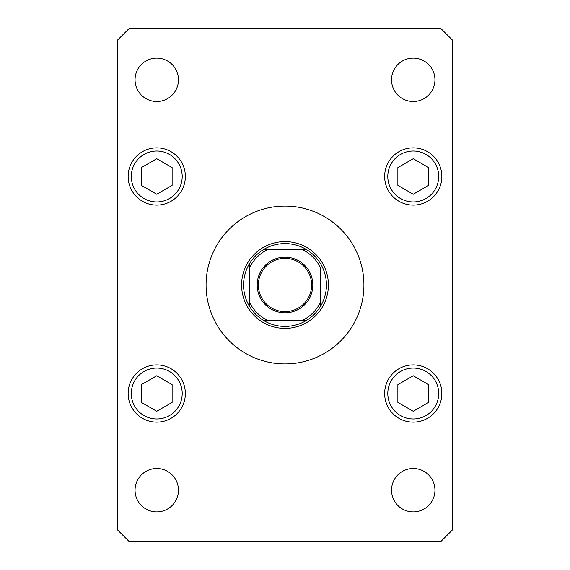<?xml version="1.0" encoding="UTF-8"?>
<svg xmlns="http://www.w3.org/2000/svg" width="570" height="570" viewBox="0 0 570 570"><rect width="100%" height="100%" fill="white"/><g stroke="black" fill="none" stroke-linecap="round" stroke-linejoin="round"><path stroke-width="0.85" d="M363.924 285A78.924 78.924 0 0 0 285 206.076A78.924 78.924 0 0 0 206.076 285A78.924 78.924 0 0 0 285 363.924A78.924 78.924 0 0 0 363.924 285M391.547 490.2A21.703 21.703 0 0 0 413.25 511.903A21.703 21.703 0 0 0 434.953 490.2A21.703 21.703 0 0 0 413.25 468.497A21.703 21.703 0 0 0 391.547 490.2M128.143 176.479A28.607 28.607 0 0 0 156.75 205.093A28.607 28.607 0 0 0 185.357 176.479A28.607 28.607 0 0 0 156.75 147.872A28.607 28.607 0 0 0 128.143 176.479M384.643 176.479A28.607 28.607 0 0 0 413.25 205.093A28.607 28.607 0 0 0 441.857 176.479A28.607 28.607 0 0 0 413.25 147.872A28.607 28.607 0 0 0 384.643 176.479M384.643 393.521A28.607 28.607 0 0 0 413.25 422.128A28.607 28.607 0 0 0 441.857 393.521A28.607 28.607 0 0 0 413.25 364.907A28.607 28.607 0 0 0 384.643 393.521M128.143 393.521A28.607 28.607 0 0 0 156.75 422.128A28.607 28.607 0 0 0 185.357 393.521A28.607 28.607 0 0 0 156.75 364.907A28.607 28.607 0 0 0 128.143 393.521M135.047 79.8A21.703 21.703 0 0 0 156.75 101.503A21.703 21.703 0 0 0 178.453 79.8A21.703 21.703 0 0 0 156.75 58.097A21.703 21.703 0 0 0 135.047 79.8M391.547 79.8A21.703 21.703 0 0 0 413.25 101.503A21.703 21.703 0 0 0 434.953 79.8A21.703 21.703 0 0 0 413.25 58.097A21.703 21.703 0 0 0 391.547 79.8M135.047 490.2A21.703 21.703 0 0 0 156.75 511.903A21.703 21.703 0 0 0 178.453 490.2A21.703 21.703 0 0 0 156.75 468.497A21.703 21.703 0 0 0 135.047 490.2M129.126 541.5L440.874 541.5L452.708 529.658L452.708 40.342L440.874 28.5L129.126 28.5L117.292 40.342L117.292 529.658L129.126 541.5M413.25 375.758L397.874 384.643L397.874 402.399L413.25 411.276L428.626 402.399L428.626 384.643L413.25 375.758M413.25 158.724L397.874 167.601L397.874 185.357L413.25 194.242L428.626 185.357L428.626 167.601L413.25 158.724M156.75 375.758L141.374 384.643L141.374 402.399L156.75 411.276L172.126 402.399L172.126 384.643L156.75 375.758M156.75 158.724L141.374 167.601L141.374 185.357L156.75 194.242L172.126 185.357L172.126 167.601L156.75 158.724M312.823 285A27.823 27.823 0 0 1 285 312.823A27.823 27.823 0 0 1 257.177 285A27.823 27.823 0 0 1 285 257.177A27.823 27.823 0 0 1 312.823 285M258.367 285A26.633 26.633 0 0 0 285 311.633A26.633 26.633 0 0 0 311.633 285A26.633 26.633 0 0 0 285 258.367A26.633 26.633 0 0 0 258.367 285M326.432 285A41.432 41.432 0 0 0 263.661 249.482L267.8 249.482L263.661 249.482A41.432 41.432 0 0 0 249.482 306.339L249.482 302.2L249.482 306.339A41.432 41.432 0 0 0 263.661 320.518L306.339 320.518A41.432 41.432 0 0 0 320.518 306.339L320.518 267.8A39.458 39.458 0 0 0 302.2 249.482L267.8 249.482A39.458 39.458 0 0 0 249.482 267.8L249.482 302.2A39.458 39.458 0 0 0 267.8 320.518L263.661 320.518A41.432 41.432 0 0 0 306.339 320.518L302.2 320.518A39.458 39.458 0 0 0 320.518 302.2L320.518 306.339A41.432 41.432 0 0 0 326.432 285M241.594 285A43.406 43.406 0 0 1 285 241.594A43.406 43.406 0 0 1 328.406 285A43.406 43.406 0 0 1 285 328.406A43.406 43.406 0 0 1 241.594 285M249.482 263.661L249.482 267.8L249.482 263.661A41.432 41.432 0 0 1 263.661 249.482M306.339 249.482L302.2 249.482L306.339 249.482A41.432 41.432 0 0 1 320.518 263.661A41.432 41.432 0 0 0 306.339 249.482M320.518 306.339A41.432 41.432 0 0 1 306.339 320.518A41.432 41.432 0 0 0 320.518 306.339M438.701 393.521A25.451 25.451 0 0 0 413.25 368.063A25.451 25.451 0 0 0 387.799 393.521A25.451 25.451 0 0 0 413.25 418.971A25.451 25.451 0 0 0 438.701 393.521M438.701 176.479A25.451 25.451 0 0 0 413.25 151.029A25.451 25.451 0 0 0 387.799 176.479A25.451 25.451 0 0 0 413.25 201.937A25.451 25.451 0 0 0 438.701 176.479M182.201 393.521A25.451 25.451 0 0 0 156.75 368.063A25.451 25.451 0 0 0 131.299 393.521A25.451 25.451 0 0 0 156.75 418.971A25.451 25.451 0 0 0 182.201 393.521M182.201 176.479A25.451 25.451 0 0 0 156.75 151.029A25.451 25.451 0 0 0 131.299 176.479A25.451 25.451 0 0 0 156.75 201.937A25.451 25.451 0 0 0 182.201 176.479M263.661 320.518A41.432 41.432 0 0 1 249.482 306.339"/></g></svg>
